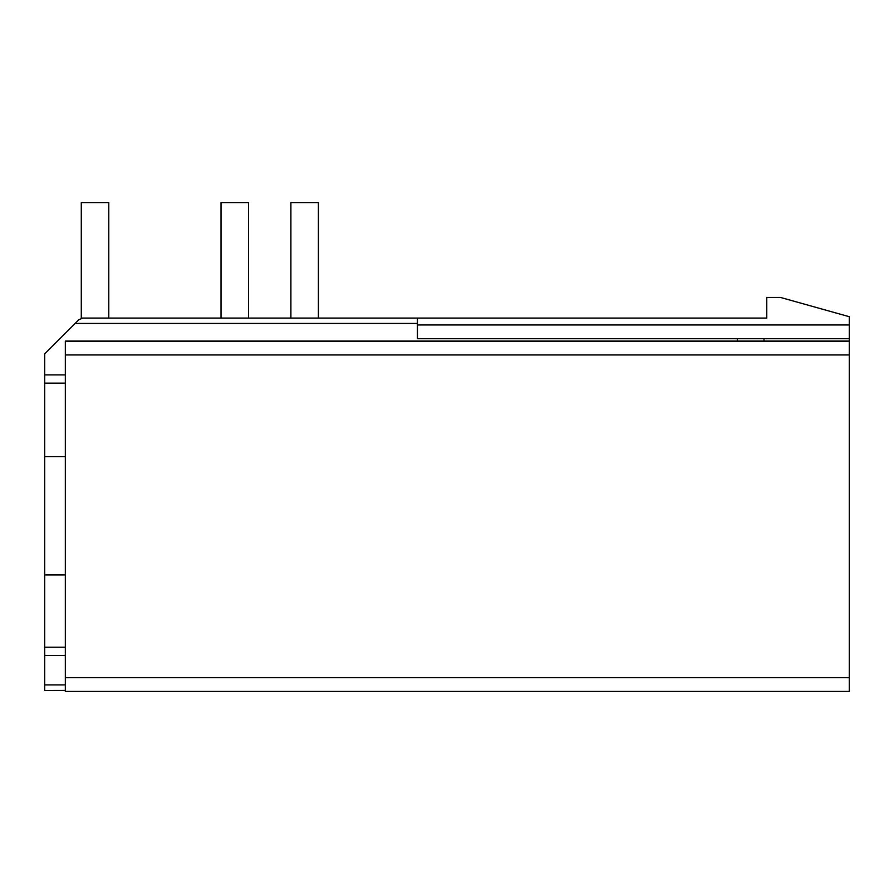 <?xml version="1.0" encoding="UTF-8"?>
<svg xmlns="http://www.w3.org/2000/svg" width="894" height="894" viewBox="0 0 894 894"><rect width="100%" height="100%" fill="white"/><g stroke="black" fill="none" stroke-linecap="round" stroke-linejoin="round"><path stroke-width="1.34" d="M65.329 655.47L44.7 655.47L44.7 353.845L78.851 319.706L82.74 318.085L766.773 318.085L766.773 297.456L780.529 297.456L849.3 316.711L849.3 691.442L65.329 691.442L65.329 341.061L849.3 341.05M44.7 655.47L44.7 690.492L65.329 690.436L44.7 690.492M65.329 374.899L44.7 374.899M417.431 318.085L417.431 338.725L737.349 338.725L737.349 341.061M849.3 341.195L65.329 341.195M737.349 338.725L764.024 338.725L764.024 341.05M764.024 338.725L849.3 338.725M318.398 318.085L318.398 202.558L290.896 202.558L290.896 318.085M221.019 318.085L221.019 202.558L248.532 202.558L248.532 318.085M82.74 318.085L81.287 318.085L81.287 202.558L108.789 202.558L108.789 318.085M65.329 647.222L44.7 647.222M65.329 383.146L44.7 383.146M65.329 684.905L44.7 684.905M417.431 323.449L75.096 323.449M849.3 691.442L65.329 691.442M849.3 677.686L65.329 677.686M849.3 354.952L65.329 354.952M849.3 324.969L417.431 324.969M65.329 574.954L44.7 574.954M65.329 456.666L44.7 456.666"/></g></svg>
